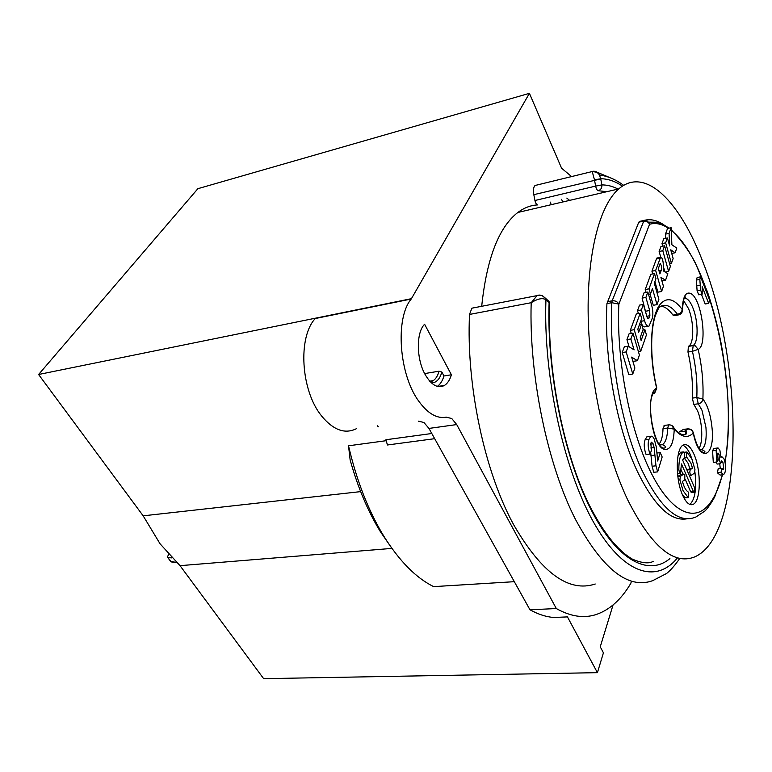 <?xml version="1.0" encoding="UTF-8"?>
<svg xmlns="http://www.w3.org/2000/svg" width="772" height="772" viewBox="0 0 772 772"><rect width="100%" height="100%" fill="white"/><g stroke="black" fill="none" stroke-linecap="round" stroke-linejoin="round"><path stroke-width="1.16" d="M170.631 561.398L176.527 562.47L171.48 561.958L167.36 557.008L168.692 554.402L167.36 557.008L170.631 561.398M171.953 557.924L168.209 557.558L171.953 557.924M638.483 351.858L640.635 351.521L646.444 334.884L644.948 329.731L641.136 340.529L640.249 337.489L643.173 329.239L641.657 324.047L638.714 332.269L637.826 329.219L641.677 318.498L640.162 313.287L634.217 329.692L630.328 330.348L631.245 333.446M622.222 352.553L628.823 374.632L632.77 374.044L626.179 351.916L622.222 352.553L624.316 346.811L628.254 346.174L626.179 351.916M632.741 360.833L633.523 361.315L637.421 360.707L639.409 355.023L632.963 333.147L630.869 338.966L626.951 339.612L629.045 346.676M632.963 333.147L629.064 333.803L626.951 339.612M640.162 313.287L636.311 313.963L630.328 330.348M643.365 304.429L647.129 317.273L648.683 318.595L649.879 315.729L649.677 310.518L645.894 297.423L647.853 292.028L651.693 305.394C653.054 310.527 653.228 314.86 652.215 318.382L649.088 326.025C647.804 326.749 646.511 325.649 645.199 322.725L641.368 309.948L643.365 304.429L639.544 305.123L637.527 310.633L638.396 313.596M644.495 320.708L640.663 321.355L641.378 323.381C642.69 326.295 643.993 327.396 645.276 326.681L647.969 326.218M647.853 292.028L644.07 292.723L642.101 298.117L646.347 314.735M648.509 294.306L650.487 293.939L649.011 288.825L654.531 273.577L650.806 274.292L645.238 289.529L646.058 292.356M650.043 294.026L653.276 305.297L657.03 304.622L658.892 299.295L654.318 283.266L655.968 278.644L654.531 273.577M651.935 271.194L655.65 270.47L660.562 257.308L656.885 258.041L656.422 258.9L651.935 271.194L652.716 273.925M654.907 281.626L657.908 292.163L661.623 291.478L655.65 270.47M665.271 272.091L668.62 271.454L662.801 250.736L664.586 245.795L660.938 246.538L659.134 251.479L660.755 257.211M663.38 266.552L664.875 271.85M669.633 263.802L671.408 263.455L665.657 242.852L667.413 237.979L663.795 238.731L662.009 243.595L662.733 246.171M665.474 234.119L669.083 233.366L671.129 227.711L667.539 228.473L665.474 234.119L665.657 238.345M647.959 436.701L646.868 436.827L645.093 439.75C643.684 443.784 644.012 448.696 646.077 454.496L650.014 454.052C647.949 448.243 647.621 443.321 649.02 439.278L650.777 436.354C651.964 435.746 653.122 436.701 654.27 439.229L656.325 447.104L657.686 461.029L660.243 452.643L656.904 453.029M650.69 452.382L652.079 466.24L653.739 472.29L657.647 471.875L662.164 456.985L660.243 452.643M700.648 276.83L697.164 277.486L696.334 280.062L697.097 290.716L698.699 294.817L702.192 294.19L702.163 286.586L708.648 303.377L709.622 300.144L700.648 276.83L699.828 279.416L696.334 280.062M701.43 294.325L705.174 303.985L708.648 303.377M714.525 448.368L713.839 448.445L712.556 450.809L713.299 462.389L716.879 462.003L716.126 450.404L717.41 448.04L718.057 447.953L719.861 450.163L720.99 457.42L721.695 456.541L723.982 458.848C725.583 463.277 725.969 467.678 725.12 472.078L723.692 474.703L721.029 472.474L721.743 468.363L718.172 468.729L717.449 472.84L720.131 475.07L722.997 474.78M716.368 462.061L717.053 464.078L720.623 463.702L719.35 459.948L717.651 460.131M719.745 463.798L720.266 468.517M694.076 454.476C690.573 446.573 686.964 443.437 683.249 445.068C675.625 448.136 675.172 479.287 682.709 495.373C686.144 502.784 689.608 505.785 693.102 504.367C700.937 501.375 701.401 470.727 694.076 454.476M641.831 220.898L638.762 222.182L606.937 303.599C603.878 356.905 616.616 427.157 636.871 470.389C653.981 505.66 670.714 521.795 687.08 518.784M627.549 499.571C605.364 452.653 589.528 380.297 588.206 316.896C586.913 253.448 599.699 205.207 618.758 188.908C645.624 165.594 680.663 202.505 703.215 262.818C744.314 366.391 744.42 535.469 694.646 556.921C673.522 565.413 651.153 546.296 627.549 499.571M646.994 220.821L643.597 220.715M642.603 221.352L642.236 220.84M606.715 191.717L598.3 190.694C597.161 190.452 596.274 188.918 595.637 186.1L601.851 184.913C602.092 187.857 600.915 189.787 598.3 190.694M536.492 185.135L535.044 185.492C533.481 187.046 533.066 190.105 533.819 194.66L534.938 200.498C535.585 203.239 536.511 204.715 537.737 204.918C530.789 205.217 524.159 207.736 517.829 212.474C498.76 227.286 486.717 258.562 481.699 306.291M631.235 581.914L630.811 583.342C621.238 599.583 609.619 609.996 595.965 614.599C583.68 618.536 570.46 616.51 556.313 608.539L456.715 424.571L451.765 418.54L446.303 417.15C437.126 418.916 428.045 413.734 419.061 401.604C399.056 375.182 394.878 318.276 411.225 299.025L529.418 93.335L197.893 188.677L38.6 374.497L411.071 298.745M571.502 176.489L561.572 168.2L529.418 93.335M473.863 307.806L471.866 308.192L469.521 314.436C466.076 385.363 484.748 472.348 513.891 525.134C541.78 573.123 568.896 592.742 595.231 583.999M569.611 200.382L566.831 198.086M424.61 324.269C416.079 332.385 416.282 359.019 425.16 374.565C431.471 385.247 437.927 388.847 444.537 385.382C447.577 383.404 449.864 379.872 451.398 374.777L424.61 324.269M411.225 299.025L315.265 318.527C297.693 337.142 300.858 390.487 321.364 415.674L321.924 416.397C333.514 430.158 344.968 434.289 356.268 428.769M386.232 440.687L348.519 445.791L350.131 459.909C357.822 487.441 367.897 511.344 380.355 531.628L391.722 548.12M434.675 438.689L387.447 444.981L385.913 439.741L431.789 433.507M424.639 373.58L438.998 371.207L441.854 372.036L443.968 375.983L451.398 374.777M360.649 491.619L143.167 515.831L38.6 374.497M418.356 421.136L423.925 422.487L428.962 428.421L529.978 609.793C538.142 614.319 546.074 616.886 553.775 617.494L567.449 616.896L597.422 672.663L263.638 678.665L180.03 565.664L391.925 548.4M514.326 581.683L433.642 586.623C416.108 577.977 399.568 561.273 384.031 536.521C368.572 511.257 356.732 481.014 348.519 445.791M597.422 672.663L603.424 652.822L600.249 646.811L613.045 604.997M562.749 201.984L561.582 199.321M551.285 204.667L550.118 202.013M143.167 515.831L160.065 543.806L180.03 565.664M529.978 609.793L556.313 608.539M377.286 425.758L378.367 426.8M430.207 381.706L433.208 380.625C435.852 378.898 437.782 375.752 438.998 371.207M431.413 382.893L433.7 382.651C437.463 381.484 440.185 377.952 441.854 372.036M443.968 375.983C442.462 380.914 440.243 384.379 437.309 386.396M540.448 295.242L537.09 295.608L531.194 302.701C537.823 298.61 542.755 297.645 545.978 299.797L549.104 302.537L549.037 301.466L545.794 298.532M689.801 346.117L689.657 345.354M592.192 171.442L594.45 179.751L600.722 178.815L599.41 175.022C597.653 171.992 595.299 170.776 592.375 171.384M545.978 299.797L545.872 298.658C542.677 295.377 539.753 294.354 537.08 295.608L471.866 308.192M545.929 298.716L542.205 295.647M542.6 295.801L545.949 298.668M669.913 558.581C648.335 576.655 616.934 560.771 590.445 508.487C564.004 456.387 546.653 371.38 549.104 302.537L549.027 301.447L545.958 298.745L546.036 299.845M618.082 189.063C612.621 186.255 607.207 184.865 601.851 184.913L600.722 178.815M600.741 178.911L533.819 194.66M683.519 300.414L688.556 308.684C693.97 321.702 694.192 343.222 688.827 346.068L693.237 345.373L692.426 351.318L687.968 352.022L688.392 346.338L692.841 345.586M683.104 429.599L678.337 432.503M667.693 428.055L663.032 428.614L664.567 425.372M663.013 428.605C662.82 435.939 661.517 441.092 659.105 444.054M660.957 306.117C664.953 306.619 668.967 309.611 673.001 315.101L677.498 314.32C671.206 305.78 665.271 303.309 659.684 306.889M678.327 314.957L674.255 315.68L673.001 315.13M687.968 352.022C691.577 367.906 693.024 383.259 692.31 398.101L696.788 397.532L702.887 399.037C702.539 401.623 701.005 403.216 698.293 403.833L701.96 410.193L705.936 427.37C706.805 439.307 705.376 446.727 701.632 449.632C704.855 451.002 705.762 451.987 704.344 452.566C700.262 452.537 696.605 445.984 693.362 432.918L693.256 433.015C692.359 430.322 690.506 429.01 687.688 429.058L683.751 429.348M698.284 403.814L693.845 404.383L692.301 398.13M693.845 404.412L697.531 410.772C702.472 422.236 703.273 442.433 698.94 448.397M685.941 434.308L685.623 432.86M671.756 425.497L674.245 429.145C681.406 437.328 687.746 438.621 693.256 433.015C699.49 464.233 715.499 457.69 711.948 427.119C710.52 414.342 707.499 404.982 702.887 399.037C703.591 383.047 702.018 366.497 698.168 349.388C707.856 345.924 701.922 299.449 691.075 293.678C685.797 291.189 682.844 296.477 682.226 309.533C674.294 298.754 667.066 296.863 660.543 303.869C650.42 314.937 648.306 354.3 656.663 388.162C644.794 392.475 651.568 446.65 664.354 449.352C670.328 450.288 673.628 443.553 674.245 429.145L667.693 428.045L668.687 424.909L669.285 424.87M628.254 346.174L634.092 349.89L630.869 338.966M637.421 360.707L631.631 357.108L634.873 368.022L632.77 374.044M639.554 324.414L641.657 324.047M640.635 351.521L634.217 329.692M644.948 329.731L642.873 330.078M641.368 309.948L637.527 310.633M642.101 298.117L645.894 297.423M649.011 288.825L645.238 289.529M657.03 304.622L652.427 288.535L650.487 293.939M660.108 258.166L656.422 258.9M660.562 257.308C663.322 257.086 663.756 266.929 663.254 270.837L667.838 273.693L665.551 280.226L660.928 277.409L663.438 286.267L661.623 291.478M661.922 280.911L665.551 280.226M660.147 263.522L658.352 268.627L659.896 273.963L661.276 270.181C661.903 267.508 661.536 265.288 660.157 263.513L660.147 263.522M661.276 270.181L658.931 270.634M662.801 250.736L659.134 251.479M664.586 245.795L670.366 266.437L668.62 271.454M665.657 242.852L662.009 243.595M667.413 237.979L669.633 245.94L669.083 233.366M671.129 227.711L671.891 244.792L676.783 248.102L675.153 252.762L670.714 249.81L673.136 258.514L671.408 263.455M671.727 253.448L675.153 252.762M657.647 471.875L655.988 465.815L652.079 466.24M655.988 465.815L654.145 447.596L653.131 443.832L651.443 442.173L650.757 443.321L651.558 450.269L650.014 454.052M702.192 294.19L700.6 290.079L697.097 290.716M700.6 290.079L699.828 279.416M717.449 472.84L721.029 472.474M721.743 468.363L723.171 469.685L723.711 468.7L722.949 462.467L721.434 460.797L720.623 463.702M719.35 459.948L719.021 454.11L717.97 453L717.487 453.878L718.037 459.195L716.879 462.003M682.911 445.27C685.604 446.361 688.103 449.565 690.409 454.891L692.175 459.726M694.945 472.339C696.749 488.869 695.041 499.571 689.84 504.444M681.251 474.326L677.835 476.469M682.66 495.257L685.382 497.824L688.286 497.602M680.875 452.209L678.038 455.644M677.517 473.554L680.142 473.255M681.029 469.646L682.988 474.153M685.169 479.161L690.65 491.774L691.644 492.642L694.153 492.401M684.127 457.844L688.064 463.239L689.763 468.401L687.157 470.515M683.722 474.095L684.812 474.963L684.783 479.817L682.467 481.419C683.934 486.987 685.797 490.452 688.035 491.832L688.653 492.681L688.18 497.564L683.085 490.712L679.92 479.923L680.354 476.382L683.722 474.095L680.923 474.384M688.18 497.564L685.382 497.824M683.374 451.929L680.586 452.238L683.374 451.929L684.436 452.846L684.397 457.642L682.612 459.996L694.501 487.547L694.424 492.382L693.43 491.513L681.483 463.943L680.431 473.226L679.379 472.319L678.839 469.694C678.771 460.247 680.267 454.332 683.345 451.938M690.65 491.774L693.43 491.513M686.926 452.045L691.905 459.07L694.954 469.617L694.559 473.043L691.297 475.291C689.782 474.133 689.454 472.252 690.293 469.627L692.532 468.112L690.824 462.939L686.453 456.802L686.926 452.045M692.532 468.112L689.763 468.401M692.889 345.567L695.263 345.837L698.168 349.388L692.426 351.318C696.026 367.25 697.483 382.661 696.798 397.541L698.293 403.833M722.303 474.848C718.655 489.226 713.56 499.831 707.017 506.654C691.423 522.74 667.819 509.385 648.229 466.819C628.669 424.417 616.297 356.548 618.864 304.12L649.561 224.266C655.64 222.558 661.922 223.899 668.407 228.29M671.254 230.384C710.443 260.849 738.659 388.355 724.985 462.129M607.294 301.698L612.157 300.8C615.236 300.511 617.465 301.62 618.864 304.12L611.81 302.701L612.157 300.8L644.002 220.425C650.526 218.679 657.252 220.232 664.181 225.096M722.573 474.819L714.66 496.994C709.622 506.22 705.598 510.408 705.01 510.939L695.977 516.96C678.762 524.333 660.697 508.632 641.764 469.858C621.576 426.53 608.838 356.104 611.81 302.701L606.937 303.599M638.762 222.182L643.337 221.197C646.222 220.84 648.297 221.863 649.561 224.266L648.596 222.143L644.002 220.425L639.428 221.419M456.715 424.571L428.962 428.421M653.324 561.36L650.97 562.392C646.212 563.531 639.998 562.431 632.316 559.111C616.847 550.06 601.861 530.75 587.338 501.163C562.73 449.082 547.107 368.398 549.481 302.933L549.432 304.197M534.938 200.498L595.637 186.1L594.45 179.751M679.833 558.339C673.58 567.295 669.681 570.904 666.622 573.471L652.678 580.669C628.176 589.538 602.507 569.215 575.651 519.72C547.56 465.246 528.839 375.501 531.194 302.701L469.521 314.436M596.688 172.05L612.061 178.525M600.703 178.737C607.902 178.766 615.149 181.227 622.444 186.12M677.285 558.088C655.978 584.124 622.386 574.204 592.828 520.917C563.309 467.928 543.131 374.719 545.949 299.768M678.733 314.889L677.498 314.3C680.219 313.577 681.792 311.994 682.226 309.533L682.419 310.778M692.822 345.605L695.263 345.837L693.237 345.373C698.554 342.527 698.313 320.969 692.918 307.922C691.085 303.328 689.097 300.327 686.964 298.909L684.812 298.272M680.47 431.654L685.073 431.123L687.862 428.923M688.402 428.875L687.881 428.904C690.737 428.817 692.561 430.158 693.362 432.918L693.227 432.368M700.011 449.979L701.632 449.632L699.895 449.825M659.799 444.99L662.415 444.682C665.657 442.481 667.413 436.942 667.693 428.045M654.366 393.257L656.625 387.399M647.669 318.228L649.078 317.987M646.791 316.259L649.879 315.729M645.884 311.193L649.677 310.518M649.02 439.278L645.093 439.75M654.849 455.133L650.941 455.577M654.145 447.596L650.786 447.982M653.131 443.832L650.555 444.132M700.629 285.148L697.135 285.794M712.556 450.809L716.126 450.404M723.711 468.7L722.023 468.884M722.949 462.467L720.739 462.698M719.021 454.11L717.4 454.283M679.92 479.923L678.366 480.087M677.855 476.642L680.354 476.382M678.839 469.694L677.266 469.858M687.524 469.916L690.293 469.627M687.08 457.68L684.301 457.989M725.082 462.65C730.544 426.82 729.183 386.888 721 342.826C717.41 324.858 712.903 307.912 707.48 291.97L695.476 263.233C689.512 251.46 681.435 240.314 671.225 229.805M669.083 228.145C657.599 220.705 655.843 222.452 648.596 222.143L643.751 220.56L639.177 221.554M517.829 212.474L618.758 188.908M429.724 381.185L433.208 380.625M431.181 381.522L433.7 382.651M444.537 385.382L437.618 386.483M535.044 185.492L592.442 171.48C596.602 172.05 598.927 173.237 599.41 175.022M623.689 185.357C615.786 179.49 607.699 176.055 599.41 175.032M678.762 314.86C681.348 314.117 682.554 312.409 682.371 309.726C683.374 300.269 684.301 296.023 685.16 296.969C686.067 296.93 685.719 297.481 684.127 298.629M688.402 346.377L692.706 345.702M683.278 429.396L687.852 428.865M664.036 425.44L668.716 424.88C671.399 424.774 673.252 425.99 674.245 428.557C678.887 433.796 682.795 435.717 685.961 434.298C686.762 432.204 686.462 431.152 685.073 431.123M662.415 444.682C665.618 446.139 666.487 447.191 665.01 447.837C654.955 452.392 644.794 400.021 654.328 392.282C655.235 392.456 654.859 392.958 653.199 393.807M654.714 393.044L656.779 388.036C650.593 362.232 650.005 332.404 655.196 316.009C657.628 309.833 659.211 306.793 659.935 306.899C661.141 306.426 661.141 306.426 659.925 306.909M646.868 436.827L650.777 436.354M713.839 448.445L717.41 448.04M720.98 456.619L721.695 456.541M690.351 504.608L693.102 504.367M680.972 474.355L683.77 474.066M691.297 475.291L689.299 475.494M684.127 452.286L686.511 452.016"/></g></svg>
